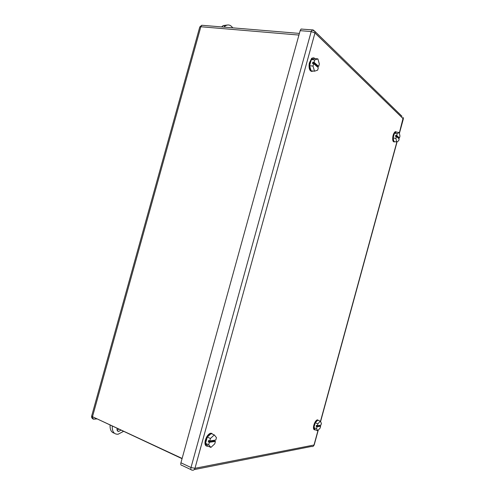 <?xml version="1.0" encoding="UTF-8"?>
<svg xmlns="http://www.w3.org/2000/svg" width="495" height="495" viewBox="0 0 495 495"><rect width="100%" height="100%" fill="white"/><g stroke="black" fill="none" stroke-linecap="round" stroke-linejoin="round"><path stroke-width="0.74" d="M298.93 35.065L200.846 26.742L201.781 25.264L202.517 25.325M114.364 433.199C111.344 432.482 109.915 429.802 110.069 425.162M118.664 429.165L117.154 430.291M123.465 431.399L118.126 434.226C114.104 434.443 112.136 431.758 112.229 426.164M120.799 430.161L118.788 431.43C117.414 431.461 116.851 430.464 117.111 428.441M221.605 26.916L223.177 25.573L227.323 25.022M223.969 27.114L225.534 25.765C228.245 24.224 230.639 24.917 232.718 27.844M191.021 469.644L181.826 465.306C180.854 465.325 180.551 464.483 180.922 462.788L190.996 467.528C190.624 469.235 190.915 470.077 191.874 470.052C193.322 470.541 194.356 469.953 194.974 468.295L190.996 467.528L311.188 31.556L314.956 32.955L403.351 118.905L403.246 117.525L399.335 132.963M302.173 29.069L301.053 29.05L300.149 30.659L180.922 462.788M194.269 469.576L311.485 446.459C312.679 446.806 313.514 446.354 313.985 445.11L318 430.421M214.75 443.848L215.418 441.416L209.385 442.289L208.704 444.751L210.889 447.424L214.75 443.848M209.762 440.927L215.789 440.074L216.463 437.642L214.329 434.926L210.437 438.459L209.762 440.927L208.636 440.432L208.259 441.794L209.385 442.289M215.418 441.416L214.304 440.927L214.49 440.253M214.329 434.926L211.192 433.564L207.294 437.085L205.561 443.359L207.758 446.032L210.889 447.424M214.304 440.927L208.259 441.794M207.294 437.085L210.437 438.459M205.561 443.359L208.704 444.751M211.934 433.36L210.301 433.255C207.9 434.443 206.186 437.011 205.165 440.958C204.67 443.811 205.116 445.506 206.502 446.045M213.091 434.387L210.746 433.447C208.346 434.635 206.632 437.209 205.611 441.156C205.066 444.887 205.889 446.564 208.092 446.181M317.654 70.135L318.316 67.735L313.681 63.657L313.013 66.082L314.504 71.206L317.654 70.135M318.681 66.41L319.343 64.016L317.895 58.886L314.721 59.883L314.053 62.314L312.84 62.184L317.474 66.281L318.681 66.41L314.053 62.314M317.32 66.856L317.474 66.281M317.895 58.886L314.504 58.54L311.318 59.536L309.616 65.717L311.12 70.822L314.504 71.206M313.681 63.657L312.469 63.527L312.84 62.184M311.318 59.536L314.721 59.883M309.616 65.717L313.013 66.082M313.341 57.828L311.695 58.268L309.307 63.02C308.626 68.038 309.437 70.847 311.745 71.441M314.839 58.571C314.047 57.674 313.162 57.587 312.178 58.317L309.79 63.069C309.158 69.3 310.334 71.967 313.323 71.07M320.104 428.107L320.618 426.238L317.072 426.752L316.553 428.633L317.685 430.761L320.104 428.107M317.357 425.706L320.896 425.205L321.41 423.343L320.302 421.183L317.87 423.819L317.357 425.706L316.416 425.341L316.132 426.381L317.072 426.752M320.618 426.238L319.683 425.873L319.826 425.36M320.302 421.183L317.679 420.175L315.241 422.798L313.923 427.606L315.067 429.734L317.685 430.761M319.683 425.873L316.132 426.381M315.241 422.798L317.87 423.819M313.923 427.606L316.553 428.633M317.926 419.983L317.159 419.884C315.674 420.663 314.517 422.619 313.688 425.75C313.23 428.169 313.471 429.512 314.418 429.778M318.625 420.533L317.53 420.032C316.045 420.806 314.888 422.761 314.059 425.898C313.564 428.701 313.935 430.025 315.179 429.883L315.315 429.833M398.661 140.79L399.168 138.947L396.439 136.54L395.926 138.402L396.656 141.972L398.661 140.79M399.446 137.926L399.954 136.076L399.242 132.499L397.231 133.644L396.718 135.506L395.722 135.358L398.463 137.771L399.446 137.926L396.718 135.506M398.339 138.216L398.463 137.771M399.242 132.499L396.476 132.085L394.447 133.223L393.148 137.975L393.89 141.533L396.656 141.972M396.439 136.54L395.443 136.385L395.722 135.358M394.447 133.223L397.231 133.644M393.148 137.975L395.926 138.402M395.901 131.682L395.066 131.794C393.438 133.365 392.646 135.939 392.677 139.516C392.851 141.094 393.302 141.873 394.045 141.855M396.718 132.115L395.462 131.849C393.841 133.427 393.042 136.001 393.073 139.578C393.302 141.502 393.902 142.226 394.874 141.756L394.948 141.7M299.388 33.413L201.781 25.264L199.77 26.971L200.846 26.742L92.491 416.716L91.686 415.949M182.123 458.438L92.491 416.716C92.169 418.281 92.534 419.098 93.592 419.166L92.361 417.489M96.544 418.863L93.45 419.092C91.99 418.541 91.396 417.52 91.668 416.017L199.751 27.039M96.704 418.937L93.592 419.166M94.489 417.644L182.055 458.686M320.444 421.462L396.916 141.817M313.31 30.071L314.987 31.463L314.956 32.955L194.974 468.295L314.189 444.974M402.014 116.319L314.987 31.463L312.085 29.929L311.188 31.556L300.149 30.659M313.187 29.948L301.053 29.05M93.252 417.068L94.415 417.613M118.788 431.43L117.358 430.761M225.534 25.765L223.177 25.573M313.205 446.261L314.183 444.993L318.242 430.149M320.562 421.684L397.12 141.7M399.409 133.322L403.357 118.88M210.301 433.255L210.746 433.447M311.695 58.268L312.178 58.317M317.159 419.884L317.53 420.032M395.066 131.794L395.462 131.849"/></g></svg>

